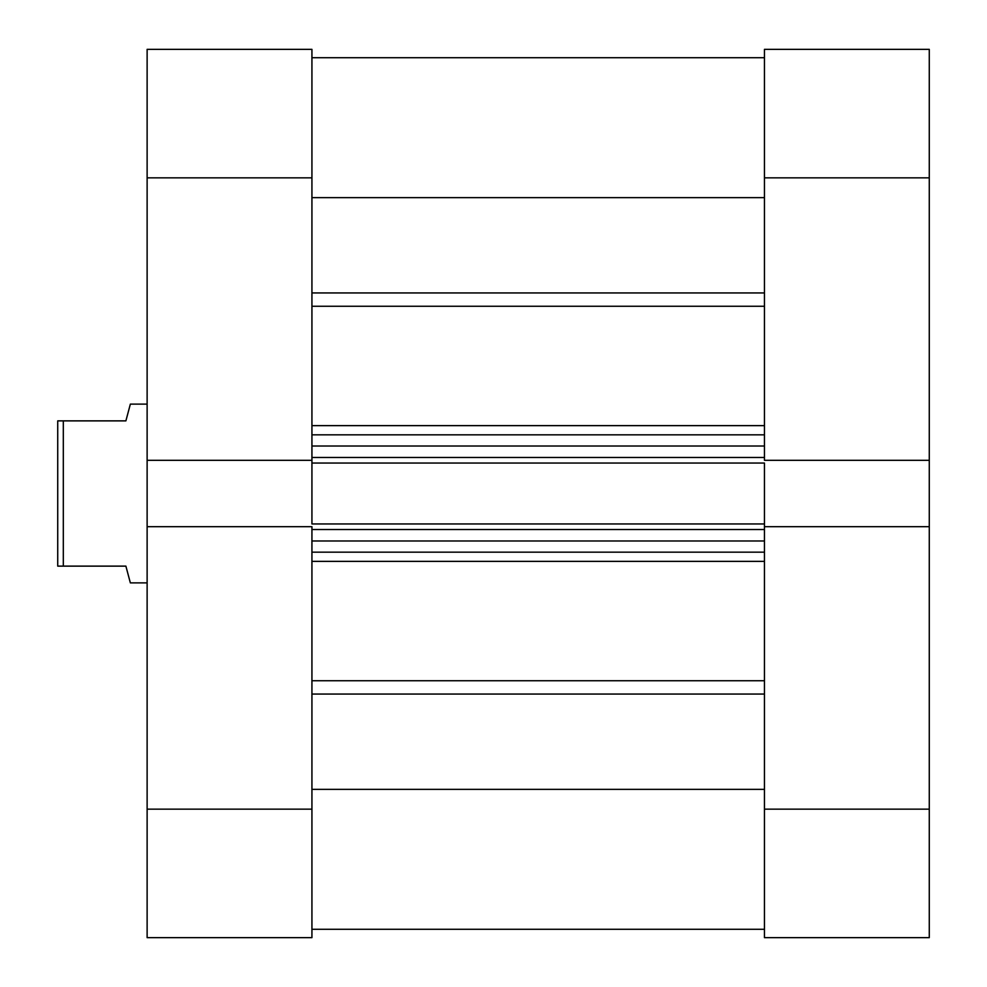 <?xml version="1.0" encoding="UTF-8"?>
<svg xmlns="http://www.w3.org/2000/svg" width="987" height="987" viewBox="0 0 987 987"><rect width="100%" height="100%" fill="white"/><g stroke="black" fill="none" stroke-linecap="round" stroke-linejoin="round"><path stroke-width="1.48" d="M764.456 177.845L929.273 177.845L929.273 460.312L764.456 460.312L764.456 177.845L764.456 460.312L929.273 460.312L929.273 49.35L764.456 49.35L764.456 177.845L929.273 177.845L929.273 49.35L764.456 49.35L764.456 177.845M764.456 937.65L929.273 937.65L929.273 460.312L929.273 809.155L764.456 809.155L764.456 937.65L929.273 937.65L929.273 809.155L764.456 809.155L764.456 526.688L764.456 937.65M764.456 526.688L929.273 526.688L764.456 526.688L764.456 523.949L764.456 527.391M311.929 526.688L147.125 526.688L147.125 809.155L311.929 809.155L311.929 526.688L147.125 526.688L147.125 937.65L311.929 937.65L311.929 527.391M311.929 460.312L311.929 49.35L147.125 49.35L147.125 526.688L147.125 460.312L311.929 460.312L311.929 177.845L147.125 177.845L147.125 460.312L311.929 460.312L311.929 523.949L764.456 523.949L311.929 523.949L311.929 463.051L764.456 463.051L764.456 523.949L764.456 463.051L311.929 463.051L311.929 459.609M147.125 49.35L311.929 49.35L311.929 177.845L147.125 177.845L147.125 49.35M147.125 937.65L311.929 937.65L311.929 809.155L147.125 809.155L147.125 937.65M130.358 582.885L147.125 582.885L130.358 582.885L129.211 578.592L130.358 582.885M125.892 566.131L129.211 578.592L125.892 566.131L63.316 566.131L125.892 566.131L129.211 578.592M63.316 420.869L63.316 566.131L63.316 420.869L57.727 420.869L57.727 566.131L63.316 566.131L57.727 566.131L57.727 420.869L125.892 420.869L63.316 420.869M129.211 408.408L125.892 420.869L130.358 404.115L147.125 404.115L130.358 404.115L129.211 408.408M311.929 57.727L764.456 57.727L311.929 57.727M764.456 306.266L311.929 306.266L764.456 306.266M311.929 425.631L764.456 425.631L311.929 425.631M764.456 561.369L311.929 561.369L764.456 561.369M311.929 680.734L764.456 680.734L311.929 680.734M764.456 459.609L764.456 460.312M764.456 789.366L311.929 789.366L764.456 789.366M311.929 694.058L764.456 694.058L311.929 694.058M311.929 197.634L764.456 197.634L311.929 197.634M764.456 292.942L311.929 292.942L764.456 292.942M311.929 552.165L764.456 552.165L311.929 552.165M764.456 540.987L311.929 540.987L764.456 540.987M311.929 529.538L764.456 529.538L311.929 529.538M311.929 434.835L764.456 434.835L311.929 434.835M311.929 457.462L764.456 457.462L311.929 457.462M764.456 446.013L311.929 446.013L764.456 446.013M311.929 929.273L764.456 929.273"/></g></svg>
